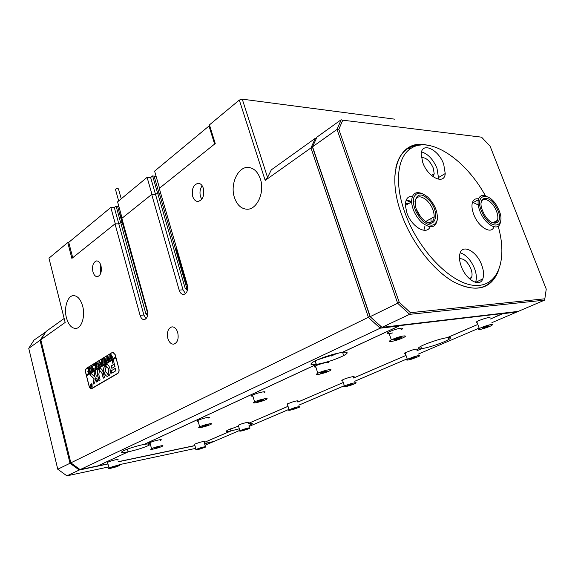<?xml version="1.0" encoding="UTF-8"?>
<svg xmlns="http://www.w3.org/2000/svg" width="575" height="575" viewBox="0 0 575 575"><rect width="100%" height="100%" fill="white"/><g stroke="black" fill="none" stroke-linecap="round" stroke-linejoin="round"><path stroke-width="0.86" d="M203.349 188.334C202.285 185.172 200.61 183.482 198.31 183.267C193.373 184.561 191.504 188.938 192.704 196.384C193.768 199.604 195.478 201.307 197.836 201.502C202.723 200.165 204.556 195.773 203.349 188.334M202.163 185.754C200.021 188.866 199.467 192.496 200.51 196.628L201.753 199.288M100.984 265.729C100.036 262.595 98.584 260.985 96.622 260.906C93.179 262.107 91.942 265.751 92.92 271.824C93.869 275.001 95.335 276.618 97.333 276.683C100.754 275.461 101.969 271.81 100.984 265.729M100.524 264.363L100.388 271.544L100.869 272.96M177.732 332.58C176.46 328.706 174.513 326.801 171.889 326.866C168.051 328.282 166.707 332.134 167.857 338.423C169.129 342.341 171.106 344.26 173.772 344.166C177.567 342.722 178.89 338.862 177.732 332.58M82.671 306.159C80.615 299.216 77.524 295.708 73.392 295.636C67.469 295.787 63.739 307.905 66.434 317.781C68.475 324.868 71.631 328.418 75.907 328.426C81.686 328.167 85.431 316.07 82.671 306.159M147.739 313.619L122.231 222.396L122.813 222.683M258.441 174.541L260.152 178.308M260.36 178.94C257.844 171.853 253.87 168.022 248.436 167.447C237.985 166.355 229.863 184.252 234.428 197.505C236.972 204.901 241.126 208.804 246.898 209.221C256.953 209.932 265.039 192.208 260.36 178.94M160.77 193.495L157.615 192.941L155.566 194.573L151.699 194.451L179.163 290.08C180.126 293.013 181.635 294.486 183.698 294.493C187.019 293.358 188.205 290.138 187.263 284.848L159.282 188.377L215.244 143.549L209.444 124.868L239.308 100.064L242.255 99.159L267.562 177.481L271.299 169.869L315.373 138.244L316.394 138.345M187.673 288.305L186.825 288.355L159.218 192.999M417.004 350.7L421.604 348.716C428.289 347.508 435.757 345.223 444.008 341.845L448.759 339.516C451.454 337.827 450.944 337.209 447.242 337.654L447.235 337.626M248.989 425.428L251.225 424.372C253.295 423.15 252.36 422.884 248.436 423.559M399.33 325.321L399.122 325.96L342.247 352.374C333.665 353.855 324.983 356.514 316.2 360.367L314.784 361.064C309.235 364.133 309.709 365.269 316.214 364.464L144.246 444.338C136.304 446.063 129.497 448.148 123.819 450.606L123.28 450.865C119.916 452.755 121.519 453.078 128.088 451.842L97.851 465.887L80.112 469.617L380.204 328.188L368.46 317.501L310.967 147.904L265.19 180.413L239.308 100.064M331.114 356.105L336.9 353.409M408.983 147.825L408.185 147.746M338.819 129.339L399.208 302.22L410.428 312.685L544.841 298.799L546.25 289.103L490.108 146.215L481.577 137.173L342.772 120.189L338.819 129.339L337.022 129.404L341.241 119.686L316.947 137.116L312.556 146.783L370.235 316.631L397.648 303.241L337.022 129.404L312.556 146.783L312.707 147.847L369.969 316.509L381.024 326.578L369.969 316.509L312.707 147.847L310.967 147.904L315.373 138.244L316.293 138.561M238.553 426.075L227.528 430.201C225.278 431.545 226.421 431.782 230.956 430.919L204.218 442.455L231.071 430.898L239.344 428.777M204.499 443.454L213.814 441.492L239.811 430.38M249.255 426.348L288.952 409.378M298.813 405.167L344.332 385.717M354.696 381.29L407.186 358.85M418.212 354.143L478.285 328.469M491.898 322.654L516.551 312.117L502.687 313.691M447.242 337.654L476.948 324.846M490.525 318.988L502.665 313.756M288.01 406.309L248.386 423.401L288.018 406.338M297.857 402.09L343.282 382.497L297.85 402.069M406 355.415L353.618 378.012L406.007 355.443M68.784 242.528L67.771 242.542L71.875 258.398L115.007 223.847L140.077 315.337L143.887 315.028L118.809 223.862L120.657 222.388L122.231 222.396M67.771 242.542L48.954 258.168L65.162 322.46L40.811 339.76L70.833 462.853L369.969 316.509L381.994 327.348L518.255 311.384L544.554 300.15L409.58 314.345L381.994 327.348L381.024 326.578L380.204 328.188L399.122 325.96M140.077 315.337C140.983 318.227 142.392 319.657 144.296 319.643C147.2 318.564 148.221 315.56 147.358 310.629L121.85 218.363L151.699 194.451M91.849 388.592L117.832 373.427C119.003 372.492 119.356 370.875 118.896 368.582L115.23 354.71L112.801 352.13L86.645 368.18C85.582 369.085 85.258 370.631 85.689 372.816L89.082 386.163C89.607 387.924 90.397 388.786 91.447 388.743L91.849 388.592M115.007 223.847L118.809 223.862L115.309 223.847L110.817 207.453L68.741 242.362L72.716 257.722M408.645 147.466L409.493 147.552M242.255 99.159L394.637 119.154M40.811 339.76L46.108 331.423L64.163 318.478M128.088 451.842L127.384 449.14M316.214 364.464L315.078 360.913M230.482 428.864L231.071 430.898M420.778 346.366L421.604 348.716M185.531 293.674L183.037 289.85L155.566 194.573L157.557 192.984L152.619 175.9L156.17 176.568M186.825 288.355L185.222 288.442L187.357 290.447M185.222 288.442L157.615 192.941M146.086 318.679L143.887 315.028M120.657 222.388L145.856 313.77L147.509 315.718M265.19 180.413L267.562 177.481M70.833 462.853L80.112 469.617M516.551 312.117L516.659 311.571M122.101 218.162L117.587 201.839L147.092 177.359L150.65 177.531L152.619 175.9M150.65 177.531L155.566 194.573L152.008 194.465L147.092 177.359M118.888 206.547L116.093 206.051L114.31 207.518L110.817 207.453M214.612 144.059L209.005 125.997L154.596 171.142L159.534 188.176M209.005 125.997L209.724 125.774M116.093 206.051L120.606 222.424L118.809 223.862L114.31 207.518M154.078 175.972L159.002 192.992M117.523 206.08L122.029 222.396M485.437 195.816C465.714 159.728 430.122 135.456 410.996 148.35C397.347 156.601 394.119 183.159 405.008 212.901C418.183 250.068 450.685 283.482 473.944 285.351C497.368 287.637 507.265 261.417 498.992 229.267L498.18 226.219M494.45 277.517C491.963 281.405 488.764 284.28 484.854 286.134M433.018 176.69L434.211 173.787L433.27 168.022C429.949 160.827 426.01 157.356 421.446 157.615M470.134 279.371L471.572 277.438C472.377 275.152 472.161 272.306 470.932 268.892C467.727 261.754 463.917 258.376 459.518 258.743M481.771 265.212C476.848 251.038 461.962 243.247 459.827 254.107C459.073 257.507 459.533 261.546 461.222 266.225C465.901 279.781 479.737 287.744 482.748 278.954C484.107 275.332 483.776 270.753 481.771 265.212M475.489 282.39L475.496 282.375C476.876 278.767 476.574 274.21 474.591 268.697C471.011 260.123 466.224 254.811 460.244 252.777M417.004 197.635L416.199 197.232M412.491 196.183C407.754 196.097 405.375 199.202 405.353 205.498L406.906 212.937C411.52 226.78 426.564 235.549 430.107 226.816M410.96 202.228L406.079 200.337M443.713 164.256C438.502 149.069 421.065 141.198 421.231 154.553L422.762 162.545C427.879 177.474 444.561 185.358 445.23 173.564L443.713 164.256M438.128 179.199L438.459 177.567L436.993 168.31C433.162 159.376 428.03 153.906 421.583 151.915M482.145 200.474L481.713 200.208M478.587 198.907C475.309 198.274 473.203 199.676 472.262 203.104C471.586 206.145 472.053 209.839 473.663 214.195C478.213 227.032 491.46 235.046 493.947 226.773M395.794 168.072C397.778 158.916 401.724 152.44 407.625 148.63C411.269 146.323 415.416 145.144 420.059 145.101M431.135 222.202L430.898 218.608M494.55 222.978L494.514 221.9M205.009 445.258L212.923 441.873L204.549 443.634M194.939 445.661L118.227 461.811M107.963 463.975L79.271 470.019L66.901 475.841L108.718 466.922M118.975 464.737L195.701 448.363M57.766 469.236L70.006 463.263L40.042 340.307L28.75 348.321L57.766 469.236L66.901 475.841M28.75 348.321L34.047 340.077L45.784 331.94M40.933 340.285L40.042 340.307L45.655 332.142M79.623 469.265L79.271 470.019L70.006 463.263L70.804 462.738M498.137 271.608C490.597 289.34 475.87 292.826 453.941 282.059C433.349 270.53 411.693 242.722 401.479 214.159C385.423 170.789 400.178 138.403 427.024 145.108M420.505 145.044C405.095 145.432 396.527 156.041 394.817 176.884M342.772 120.189L481.577 137.173M410.428 312.685L409.58 314.345L397.648 303.241L399.208 302.22M544.554 300.15L544.841 298.799M453.56 281.843C472.485 291.582 486.213 290.023 494.737 277.164M339.494 352.849L317.235 359.9M98.066 465.786L128.232 451.813C136.692 449.923 143.585 447.76 148.903 445.316L148.465 443.684M98.073 465.822L107.935 463.853M194.911 445.546L118.198 461.696M476.941 324.817L447.127 337.676C440.579 338.524 424.947 343.785 420.045 346.775C417.105 348.587 417.587 349.241 421.489 348.73L416.997 350.671M400.595 325.17L400.717 325.522L502.672 313.533L490.511 318.96M400.717 325.522L399.079 325.982M150.219 443.713L144.39 444.31L316.365 364.442C326.133 362.617 335.239 359.677 343.692 355.637C348.73 352.82 348.299 351.728 342.398 352.353L399.093 326.025M150.391 444.36L148.903 445.316M420.677 346.423L421.489 348.73M230.956 430.919L230.374 428.907M127.521 449.082L128.232 451.813M316.365 364.442L315.215 360.841M353.381 377.301C357.111 375.281 346.315 377.847 342.65 379.867L342.456 379.974C341.478 380.549 341.557 380.787 342.693 380.693M344.648 386.005L344.454 386.105C340.68 388.103 351.404 385.509 355.134 383.532L355.386 383.396C359.138 381.419 348.335 384.028 344.648 386.005M347.329 385.372L352.568 383.755L349.83 385.157L347.257 385.768L347.329 385.372M349.614 384.503L349.83 385.157M263.903 392.818C268.633 390.461 258.132 392.445 253.072 394.874L252.576 395.118C250.995 395.981 251.103 396.326 252.892 396.161M255.113 401.681L254.61 401.918C249.809 404.254 260.288 402.205 265.355 399.833L265.945 399.553C270.696 397.246 260.195 399.287 255.113 401.681M257.737 401.206L263.415 399.661L259.634 401.379L257.111 401.839L257.737 401.206M259.404 400.631L259.634 401.379M262.624 399.805L262.775 400.301M208.818 418.14C212.455 416.357 204.901 417.608 199.662 419.678L197.893 420.44C196.614 421.13 196.693 421.41 198.131 421.295M201.473 426.082L199.697 426.837C195.996 428.612 203.593 427.283 208.797 425.263L210.63 424.479C214.281 422.733 206.727 424.041 201.473 426.082M203.349 425.874L208.272 424.731L203.838 426.406L202.033 426.614L203.349 425.874M203.665 425.78L203.838 426.406M206.784 424.896L206.95 425.471M297.642 401.408C298.928 400.473 297.311 400.624 292.79 401.868L287.277 403.93L287.464 404.548M294.594 407.689L289.067 409.738C287.752 410.658 289.362 410.493 293.897 409.235L299.438 407.179C300.732 406.266 299.122 406.439 294.594 407.689M294.414 408.085L296.786 407.546L296.607 407.934L291.705 409.386L294.414 408.085M293.897 408.272L294.069 408.847M248.206 422.79C249.169 421.878 246.919 422.266 241.457 423.933L238.294 425.205L238.452 425.723M243.081 429.46L239.912 430.711C238.927 431.595 241.169 431.2 246.625 429.532L249.823 428.26C250.801 427.383 248.551 427.786 243.081 429.46M243.987 429.475L247.494 428.763L243.103 430.237L242.226 430.222L243.987 429.475M245.59 429.036L245.726 429.511M160.497 440.357C164.249 438.524 154.265 440.594 150.291 442.484L149.938 442.649C148.896 443.203 148.954 443.44 150.125 443.354M151.901 448.522L151.548 448.694C147.768 450.505 157.73 448.378 161.712 446.531L162.114 446.344C165.88 444.547 155.897 446.667 151.901 448.522M154.416 448.011L159.527 446.61L156.544 447.947L154.136 448.435L154.416 448.011M156.386 447.35L156.544 447.947M117.76 460C118.996 459.044 116.847 459.339 111.313 460.884L107.539 462.286L107.683 462.861M112.779 466.62L108.991 468.007C107.741 468.941 109.882 468.632 115.417 467.073L119.219 465.671C120.462 464.744 118.313 465.06 112.779 466.62M113.455 466.735L116.797 466.174L112.06 467.626L111.406 467.518L113.455 466.735M114.619 466.44L114.748 466.957M205.404 446.667L204.053 441.873C205.038 441.14 203.435 441.348 199.245 442.498L194.537 444.209L194.659 444.655M200.718 447.753L196.003 449.449C195.004 450.168 196.607 449.952 200.804 448.787L205.519 447.084C206.511 446.372 204.916 446.595 200.718 447.753M200.74 448.018L202.975 447.753L198.562 449.053L200.74 448.018M200.646 448.047L200.783 448.529M416.731 349.902C418.356 348.73 416.825 348.781 412.131 350.06L405.088 352.784C403.959 353.467 404.06 353.74 405.382 353.618M414.402 356.579L407.337 359.282C405.662 360.439 407.179 360.367 411.894 359.073L418.988 356.356C420.627 355.221 419.096 355.3 414.402 356.579M413.756 357.226L416.214 356.716L415.588 357.334L410.076 358.958L413.756 357.226M412.289 357.758L412.527 358.448M415.43 356.874L415.588 357.334M328.519 362.839C330.215 361.201 319.599 363.752 315.502 365.98L314.194 366.864L315.912 367.267M316.502 374.095C314.949 375.647 325.587 373.01 329.604 370.861L330.848 370.048C332.566 368.467 321.942 371.055 317.817 373.232L316.502 374.095M320.153 373.067L322.446 371.953L327.204 371.076L321.396 373.175L320.153 373.067M321.195 372.564L321.396 373.175M324.638 371.342L324.904 372.183M401.005 329.777C406.079 327.182 398.957 327.865 391.834 330.697L388.657 332.106C385.559 334.039 386.874 334.312 392.603 332.932M394.522 338.488L391.323 339.882C386.077 342.492 393.257 341.708 400.344 338.934L403.679 337.475C408.782 334.923 401.666 335.685 394.522 338.488M396.017 338.603L399.877 337.453L401.3 337.568L395.047 339.962L393.602 339.854L396.017 338.603M394.795 339.236L395.047 339.962M398.54 337.848L398.878 338.819M490.116 317.889L489.972 317.515C488.721 317.048 479.485 319.959 476.768 321.677L476.143 322.654L477.121 322.64M492.559 324.422C491.316 323.998 482.058 326.916 479.32 328.591L478.68 329.533C480.032 329.913 489.239 327.002 491.934 325.335L492.559 324.422M489.009 325.73L488.067 326.507L482.188 328.239L486.536 326.205L489.009 325.73M484.38 327.002L484.66 327.757M487.859 325.953L488.067 326.507M115.611 189.908L115.395 189.146L117.933 188.327L118.543 189.139L121.232 198.813M121.073 214.461L120.635 214.82L130.058 248.062M183.482 271.817L183.734 272.694M185.258 277.933L184.992 278.501L185.912 280.19M176.575 247.998L175.871 248.493L186.199 284.151L187.184 284.582M186.925 283.683L186.199 284.151M185.876 280.075L185.459 280.097M185.416 278.48L184.992 278.501M91.619 386.968L92.173 386.58M90.541 385.882L91.554 386.982L92.151 384.934L91.138 383.827L90.541 385.882M92.237 384.883L91.116 383.654L90.455 385.933L91.583 387.162L92.237 384.883M91.209 383.647L90.67 384.215M89.873 374.792L94.005 378.832L93.049 384.208L94.631 383.007L96.233 376L95.234 371.486L93.969 372.248L94.731 375.202L94.501 376.661L91.533 373.815L89.873 374.792M91.317 373.7L90.103 374.922L94.156 378.81L93.121 384.165M103.953 372.277C104.779 375.022 106.037 376.366 107.726 376.302L108.222 375.899L107.705 373.901L105.247 371.5L105.965 367.209L105.268 365.089C103.723 366.656 103.277 369.049 103.953 372.277M105.383 365.103C103.859 366.685 103.435 369.071 104.097 372.255C104.894 374.914 106.109 376.266 107.748 376.294M97.218 366.994L96.801 367.518L96.507 365.082L97.218 362.782L99.008 366.174L98.138 366.706L97.8 364.112L96.909 363.084L96.643 364.967L97.218 366.994M95.091 367.942L95.443 366.368L93.552 365.032L94.494 364.449L95.666 365.973L94.875 364.212L95.745 363.68L96.744 367.554L95.874 368.086L95.68 366.038L95.536 368.295L94.782 368.755L95.263 367.159M93.107 365.247L93.222 365.908L93.2 365.233M93.445 368.625L93.624 369.459L91.935 370.494L91.691 369.689L92.604 369.897L91.375 366.376L92.23 365.844L92.891 369.718L93.445 368.625M91.245 368.704L91.288 370.379L90.498 371.378L89.254 369.933L89.743 367.324L91.245 368.704M115.841 357.003L86.329 374.922L85.776 372.758C85.373 370.681 85.675 369.207 86.688 368.352L112.319 352.497L112.822 352.317L115.244 354.761M115.733 357.018L115.137 354.768M87.774 371.831L88.514 370.257L87.767 368.604L88.615 368.079L89.599 371.917L88.478 372.528L87.774 371.831L88.147 370.401M100.704 362.897L100.754 364.593L99.928 365.614L98.663 364.162L99.166 361.51L100.704 362.897M101.337 363.745L101.753 364.27L102.429 363.896L101.991 362.214L101.43 363.192L101.107 361.941L101.955 362.049L101.164 360.331L102.048 359.792L103.062 363.695L101.531 364.636L101.279 363.781M102.443 359.483L102.357 359.914M104.485 362.703L103.859 363.084L103.773 358.663L104.909 360.669L104.808 358.024L106.799 361.416L106.008 361.898L104.923 359.023L105.11 361.064L105.843 362.006L105.009 362.509L103.974 359.648L104.485 362.703M107.496 360.863L106.864 361.251L106.778 356.809L107.92 358.822L107.82 356.162L109.832 359.569L109.034 360.051L107.935 357.168L108.129 359.217L108.862 360.158L108.028 360.669L106.979 357.801L107.496 360.863M110.529 359.008L109.89 359.404L109.811 354.94L110.961 356.953L110.86 354.286L112.887 357.7L112.082 358.189L110.975 355.3L111.169 357.355L111.909 358.297L111.068 358.814L110.012 355.932L110.529 359.008M118.795 368.64C119.241 370.825 118.903 372.363 117.782 373.254L91.425 388.563L89.175 386.113L86.538 375.755L115.956 357.88L118.903 368.625M111.104 370.789L111.708 373.218L115.712 370.861L115.611 368.359L111.104 370.789L111.787 373.175M113.124 364.802L111.248 365.923L111.852 368.345L114.978 366.491L113.347 360.266L112.19 361.215L113.275 364.78L111.399 365.908L111.931 368.302M99.77 371.048L101.789 372.78L103.284 378.177L104.442 377.257L103.076 372.011C102.343 369.581 101.243 368.395 99.777 368.453L99.101 368.949L99.77 371.048M108.028 373.47L108.689 375.87C111.967 373.664 109.832 363.774 106.274 364.636L105.728 365.053L106.569 367.152C108.927 368.316 109.415 370.422 108.028 373.47L108.725 375.834M97.678 381.484L96.852 378.264L95.745 379.162L96.463 381.965L97.678 381.484M98.807 374.562L99.346 371.112L98.656 369.006C97.326 370.393 96.945 372.499 97.534 375.324L98.878 380.542L100.1 380.061L98.807 374.562M90.929 385.121L91.526 385.336L91.166 384.546L91.576 384.301L92.043 386.148L91.468 386.457L90.692 384.927M115.841 357.025L86.473 374.9L86.674 375.676M98.656 369.006L98.742 368.992C97.462 370.422 97.103 372.514 97.678 375.31L99.094 380.65M96.945 378.278L95.896 379.141L96.686 382.073M106.677 367.137L106.72 367.13C109.077 368.295 109.566 370.401 108.179 373.448M106.397 364.622L105.879 365.039L106.483 367.166M100.179 370.933L101.933 372.758L103.363 378.134M99.899 368.438L99.245 368.927L99.827 371.019M113.448 360.281L112.333 361.201L113.275 364.78M95.17 371.364L94.12 372.233L94.875 375.18L94.501 376.661M115.532 368.23L111.255 370.774M90.979 386.745L91.641 387.147M91.863 384.05L91.231 383.827M91.669 385.315L91.31 384.589M91.54 386.436L91.152 386.148M91.411 385.509L91.08 385.099M91.784 386.285L91.691 385.394L91.31 386.033L91.784 386.285L91.54 385.415M88.665 370.235L88.068 368.69M87.917 368.582L88.629 368.144M88.536 372.521L87.925 371.809M88.931 372.212L88.701 370.386L88.104 371.587L88.931 372.212L88.55 370.401M90.555 371.364L89.254 369.933M89.398 369.912L89.743 367.324M90.613 371.162L91.202 370.437L91.051 368.906L90.016 367.418M90.16 371.004L90.713 371.112L91.058 370.458L90.9 368.927L89.937 367.425L89.578 369.653L90.16 371.004M92.065 370.415L91.957 370.056M92.755 369.876L91.677 366.455M91.526 366.361L92.244 365.908M93.337 369.402L92.891 369.718M93.164 365.657L93.229 365.247M95.414 367.137L95.443 366.368M95.587 366.347L94.278 365.42M94.429 365.398L93.761 365.111M93.696 365.017L94.508 364.514M95.22 364.349L95.666 365.973M95.026 364.198L95.759 363.745M96.183 367.77L95.982 367.209M96.133 367.195L95.68 366.038M94.904 368.625L95.242 367.921M97.132 367.051L96.507 364.356M96.535 363.608L96.88 362.918M98.469 366.268L97.8 364.112M97.951 364.097L97.161 363.019M99.993 365.607L98.663 364.162M98.807 364.14L99.166 361.51M100.05 365.398L100.661 364.658L100.51 363.105L99.446 361.603M99.59 365.24L100.165 365.341L100.51 364.679L100.359 363.127L99.367 361.61L98.993 363.867L99.59 365.24M102.58 363.874L101.991 362.214M101.459 362.696L101.351 362.3M102.098 362.034L101.516 360.467M101.315 360.317L102.062 359.857M101.66 364.55L101.552 364.176M104.01 363.069L104.025 362.688M103.989 359.648L103.931 358.757M104.679 358.103L104.909 360.669M106.274 361.395L105.929 360.963M106.08 360.949L104.923 359.023M105.29 361.977L103.974 359.648M107.015 361.237L107.029 360.848M108.157 360.59L106.936 356.902M107.69 356.241L107.92 358.822M109.3 359.548L108.948 359.116M109.099 359.102L107.935 357.168M110.041 359.382L110.062 358.994M110.026 355.932L109.969 355.027M110.731 354.373L110.961 356.953M112.348 357.686L112.003 357.248M112.154 357.233L110.975 355.3M111.349 358.275L110.012 355.932M482.332 212.865C491.287 232.113 507.603 226.909 498.13 208.509C489.663 189.908 472.866 193.847 482.332 212.865M500.581 221.447L500.099 223.56C497.864 231.128 486.292 225.235 480.908 213.49C478.422 208.136 477.566 203.557 478.335 199.769C479.564 195.557 482.368 194.422 486.73 196.355M483.41 212.57C475.202 196.118 489.735 192.639 497.102 208.79C505.31 224.775 491.143 229.209 483.41 212.57M492.099 222.618C494.773 223.517 496.563 222.769 497.483 220.354C498.338 217.436 497.749 213.785 495.707 209.401C491.575 200.38 482.49 195.96 481.153 202.501L481.11 202.68M477.365 204.571L472.535 202.177M423.351 219.621C409.795 207.934 414.668 186.235 427.613 198.799C440.68 210.004 436.612 231.948 423.351 219.621M426.42 221.842C431.034 223.488 433.636 221.799 434.204 216.768C434.125 210.687 431.573 205.131 426.557 200.1C420.332 195.227 416.451 195.816 414.92 201.854M423.013 221.26C430.409 226.917 435.167 226.413 437.287 219.758C437.927 211.873 434.808 204.362 427.929 197.232C420.706 191.489 415.919 191.842 413.554 198.296C412.749 206.267 415.897 213.922 423.013 221.26M437.374 219.226L437.359 219.398C435.742 227.995 430.596 229.058 421.942 222.583C415.754 216.567 412.304 209.659 411.571 201.868C411.88 193.552 415.603 190.864 422.747 193.804M423.868 230.28L424.918 226.263M408.336 203.758L405.397 203.464M411.563 201.566L406.324 199.762M416.473 209.523L420.555 216.624M183.037 289.85L179.163 290.08M145.856 313.77L147.437 313.641M87.033 368.137L86.645 368.18M113.333 352.209L112.276 352.324M404.433 151.124L403.981 151.081M91.806 388.42L92.244 388.362M448.054 337.561L448.759 339.516M250.88 423.207L251.225 424.372M438.459 177.567L445.23 173.564M475.496 282.375L482.748 278.954M469.214 278.566L471.572 277.438M431.458 175.433L434.211 173.787M410.996 148.35L407.625 148.63M404.168 150.894L404.628 150.938M343.692 355.637L342.607 352.324M342.456 379.974L344.454 386.105M252.576 395.118L254.61 401.918M197.893 420.44L199.697 426.837M287.277 403.93L289.067 409.738M238.294 425.205L239.912 430.711M149.938 442.649L151.548 448.694M107.539 462.286L108.991 468.007M194.537 444.209L196.003 449.449M405.088 352.784L407.337 359.282M315.502 365.98L317.817 373.232M388.657 332.106L391.323 339.882M476.768 321.677L479.32 328.591M115.395 189.146L118.666 200.948M91.425 388.563L92.043 388.477M112.887 352.31L113.519 352.238M472.262 203.104L478.335 199.769M492.746 222.82L497.483 220.354M411.571 201.868L405.353 205.498M434.204 216.768L425.766 221.461"/></g></svg>
